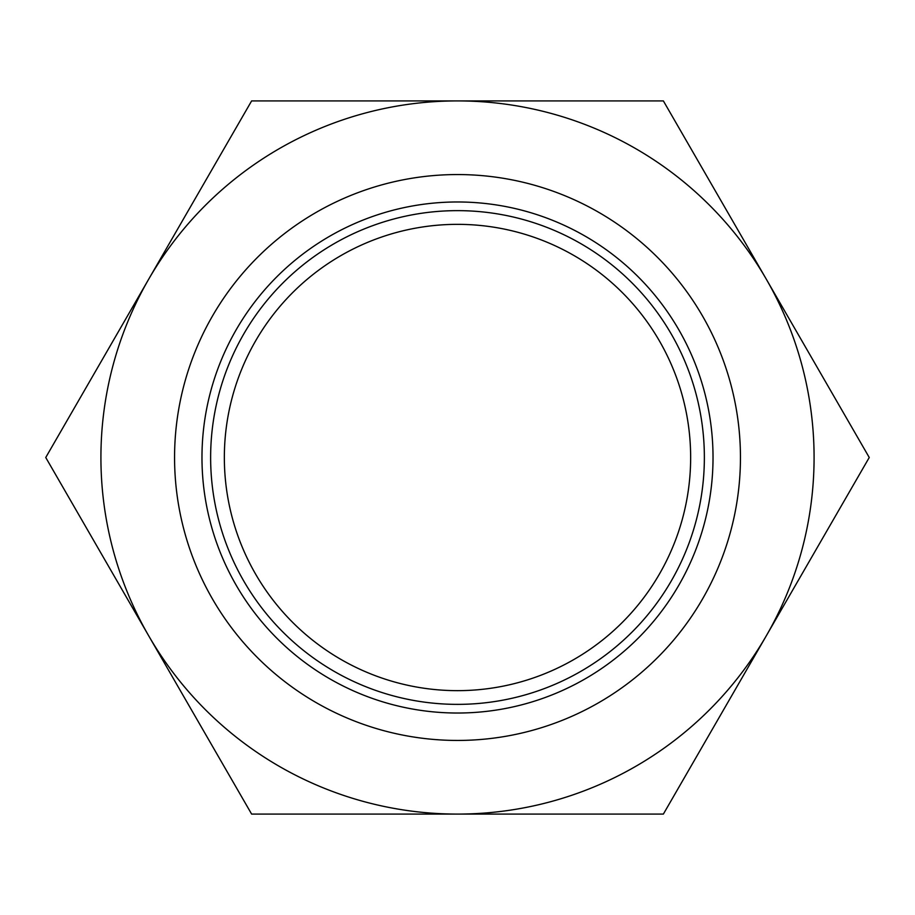 <?xml version="1.0" encoding="UTF-8"?>
<svg xmlns="http://www.w3.org/2000/svg" width="915" height="915" viewBox="0 0 915 915"><rect width="100%" height="100%" fill="white"/><g stroke="black" fill="none" stroke-linecap="round" stroke-linejoin="round"><path stroke-width="1.37" d="M251.625 814.087L148.688 635.788A356.587 356.587 0 0 0 457.5 814.087L251.625 814.087M45.75 457.5L148.688 279.212A356.587 356.587 0 0 0 148.688 635.788L45.75 457.5M251.625 100.913L457.5 100.913A356.587 356.587 0 0 0 148.688 279.212L251.625 100.913M457.5 100.913L663.375 100.913L766.312 279.212A356.587 356.587 0 0 0 457.5 100.913M766.312 279.212L869.25 457.5L766.312 635.788A356.587 356.587 0 0 0 766.312 279.212M766.312 635.788L663.375 814.087L457.5 814.087A356.587 356.587 0 0 0 766.312 635.788M457.5 690.653A233.153 233.153 0 0 1 255.582 340.929A233.153 233.153 0 0 1 659.418 340.929A233.153 233.153 0 0 1 457.5 690.653M457.5 704.367A246.867 246.867 0 0 0 671.29 334.067A246.867 246.867 0 0 0 243.71 334.067A246.867 246.867 0 0 0 457.5 704.367M201.975 457.5A255.525 255.525 0 0 1 457.5 201.975A255.525 255.525 0 0 1 713.025 457.5A255.525 255.525 0 0 1 457.5 713.025A255.525 255.525 0 0 1 201.975 457.5M740.452 457.5A282.952 282.952 0 0 0 316.03 212.463A282.952 282.952 0 0 0 316.03 702.537A282.952 282.952 0 0 0 740.452 457.5"/></g></svg>
